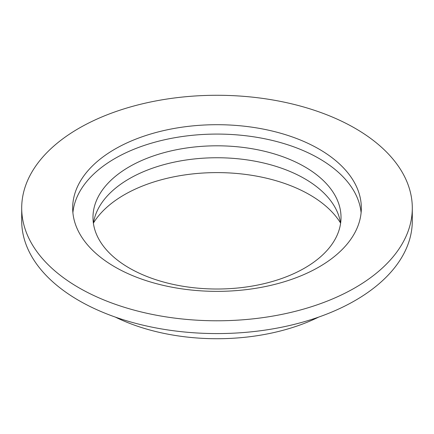 <?xml version="1.0" encoding="UTF-8"?>
<svg xmlns="http://www.w3.org/2000/svg" width="434" height="434" viewBox="0 0 434 434"><rect width="100%" height="100%" fill="white"/><g stroke="black" fill="none" stroke-linecap="round" stroke-linejoin="round"><path stroke-width="0.65" d="M93.413 223.38A124.021 71.605 180 0 1 217 157.748A124.021 71.605 180 0 1 340.587 223.38M340.527 222.984A131.068 75.673 0 0 0 309.681 194.768A131.068 75.673 0 0 0 93.473 222.984M129.305 268.044A124.021 71.605 180 0 1 92.979 217.412A124.021 71.605 180 0 1 217 145.808A124.021 71.605 180 0 1 341.021 217.412A124.021 71.605 180 0 1 264.463 283.565A124.021 71.605 180 0 1 129.305 268.044M114.939 266.953A144.332 83.328 180 0 1 72.668 208.032A144.332 83.328 180 0 1 217 124.699A144.332 83.328 180 0 1 361.332 208.032A144.332 83.328 180 0 1 272.232 285.019A144.332 83.328 180 0 1 114.939 266.953M361.104 212.72A144.332 83.328 0 0 0 217 134.079A144.332 83.328 0 0 0 72.896 212.72M115.352 317.102A156.658 90.446 0 0 0 318.648 317.102M21.7 208.032L21.7 220.819A195.3 112.753 0 0 0 78.901 300.55A195.3 112.753 0 0 0 291.74 324.995A195.3 112.753 0 0 0 412.3 220.819L412.3 208.032A195.3 112.753 180 0 1 291.74 312.203A195.3 112.753 180 0 1 78.901 287.758A195.3 112.753 180 0 1 21.7 208.032A195.3 112.753 180 0 1 217 95.274A195.3 112.753 180 0 1 412.3 208.032"/></g></svg>
